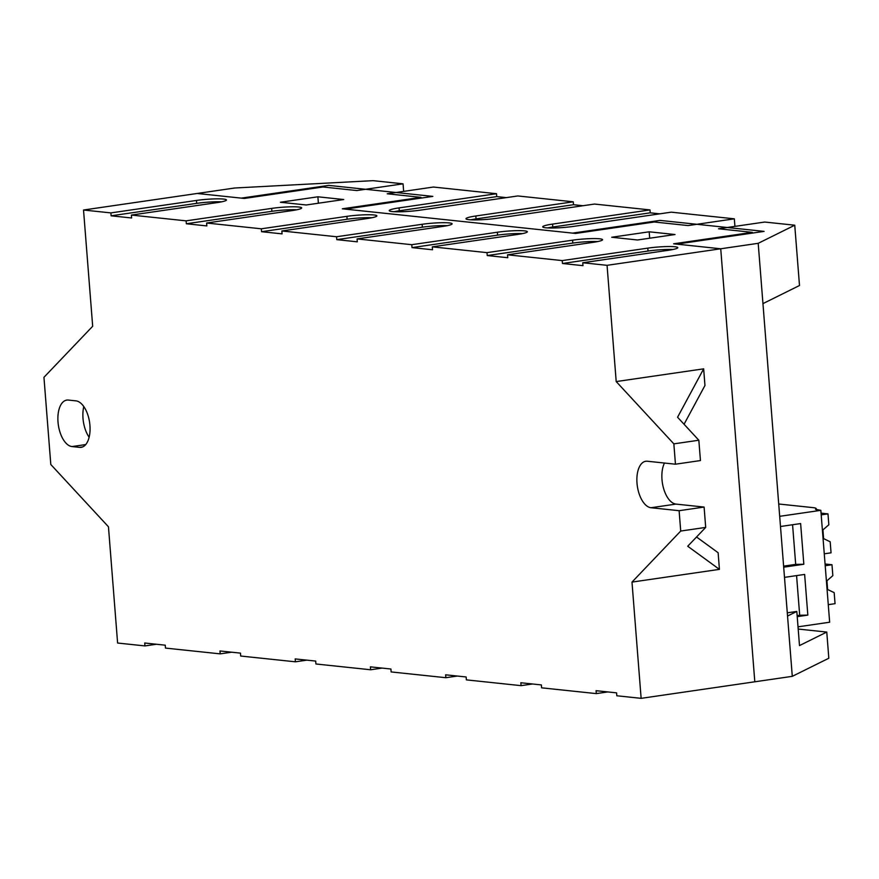 <?xml version="1.0" encoding="UTF-8"?>
<svg xmlns="http://www.w3.org/2000/svg" width="879" height="879" viewBox="0 0 879 879"><rect width="100%" height="100%" fill="white"/><g stroke="black" fill="none" stroke-linecap="round" stroke-linejoin="round"><path stroke-width="1.32" d="M778.728 503.997L813.009 507.622A21.997 2.439 175.5 0 1 816.195 508.622A21.997 2.439 175.5 0 1 815.536 509.293L820.843 510.336L779.695 516.325M797.143 615.619L799.692 615.245L796.572 575.602M783.618 566.142L795.693 564.384L792.572 524.741M798.022 626.826L829.655 622.222L820.843 510.336M780.497 526.499L800.626 523.565L803.835 564.252L783.694 567.186M784.497 577.36L804.637 574.426L807.834 615.113L797.22 616.651M807.834 615.113L799.692 615.245M803.835 564.252L795.693 564.384M824.271 553.814L831.051 552.825L830.183 541.783L823.612 538.618L822.931 529.905L828.842 524.774L827.985 513.885L821.206 514.863M827.985 513.885L821.074 513.149M828.271 604.664L835.05 603.675L834.182 592.655L827.611 589.501L826.93 580.777L832.842 575.657L831.984 564.736L825.205 565.724M831.984 564.736L825.073 564.01M679.115 510.699L704.101 507.062L705.694 527.411L680.709 531.048L679.115 510.699L650.998 507.732A23.469 11.943 81.7 0 1 637.154 484.703A23.469 11.943 81.7 0 1 645.79 461.255A23.469 11.943 81.7 0 1 647.34 461.233L675.457 464.2L700.442 460.563L698.838 440.225L673.852 443.862L616.201 381.574L703.65 368.839L704.958 385.474L684.06 424.26M675.457 464.2L673.852 443.862M83.527 210.015L110.886 212.905L111.117 215.816L131.63 217.981L131.4 215.069L186.106 220.849L186.337 223.76L206.851 225.925L206.62 223.024L261.327 228.804L261.557 231.704L282.071 233.869L281.851 230.968L336.558 236.748L336.778 239.648L357.303 241.824L357.072 238.912L411.779 244.692L412.009 247.603L432.523 249.768L432.292 246.856L486.999 252.636L487.23 255.547L507.743 257.712L507.513 254.811L562.219 260.591L562.45 263.491L582.964 265.656L582.744 262.755L607.059 265.326L720.736 248.779L673.622 243.802L752.325 232.342L718.506 228.771L764.73 222.046L794.748 225.211L758.203 243.318L720.736 248.779L754.808 681.785L720.736 248.779L676.665 244.12L764.104 231.386L660.008 220.398L572.57 233.122L345.37 209.125L432.82 196.391L328.724 185.392L241.275 198.127L197.204 193.468L83.527 210.015L92.68 326.263L43.95 377.311L50.806 464.497L108.458 526.785L117.61 643.032L144.958 645.922L156.44 644.252M696.542 536.992L718.121 552.726L719.429 569.361L631.99 582.096L641.132 698.344L616.816 695.772L616.586 692.861L596.072 690.696L596.303 693.608L541.596 687.828L541.365 684.917L520.851 682.752L521.082 685.653L466.375 679.874L466.145 676.973L445.631 674.808L445.862 677.709L391.144 671.93L390.924 669.018L370.4 666.853L370.63 669.765L315.924 663.986L315.693 661.074L295.179 658.909L295.41 661.81L240.703 656.031L240.472 653.13L219.959 650.965L220.189 653.866L165.483 648.087L165.252 645.186L144.738 643.01L144.958 645.922M787.287 612.828L796.813 611.443L799.494 645.582L826.765 632.067L828.82 658.228L792.287 676.336L641.132 698.344M607.059 265.326L616.201 381.574M631.99 582.096L680.709 531.048M75.946 400.868A23.469 11.943 81.7 0 1 89.79 423.898A23.469 11.943 81.7 0 1 81.154 447.334A23.469 11.943 81.7 0 1 79.604 447.367L72.001 446.565A23.469 11.943 81.7 0 1 58.157 423.535A23.469 11.943 81.7 0 1 66.793 400.088A23.469 11.943 81.7 0 1 68.342 400.066L75.946 400.868M521.082 685.653L532.553 683.983M445.862 677.709L457.333 676.039M370.63 669.765L382.101 668.095M295.41 661.81L306.881 660.14M220.189 653.866L231.66 652.196M596.303 693.608L607.774 691.938M486.999 252.636L572.57 240.187A19.799 2.197 175.5 0 1 592.424 238.594A19.799 2.197 175.5 0 1 602.565 239.714A19.799 2.197 175.5 0 1 593.083 242.351L507.513 254.811M562.219 260.591L647.79 248.131A19.799 2.197 175.5 0 1 667.655 246.549A19.799 2.197 175.5 0 1 677.786 247.658A19.799 2.197 175.5 0 1 668.315 250.295L582.744 262.755M110.886 212.905L196.457 200.445A19.799 2.197 175.5 0 1 216.311 198.863A19.799 2.197 175.5 0 1 226.452 199.983A19.799 2.197 175.5 0 1 216.97 202.62L131.4 215.069M186.106 220.849L271.677 208.4A19.799 2.197 175.5 0 1 291.531 206.807A19.799 2.197 175.5 0 1 301.673 207.927A19.799 2.197 175.5 0 1 292.191 210.564L206.62 223.024M261.327 228.804L346.897 216.344A19.799 2.197 175.5 0 1 366.752 214.762A19.799 2.197 175.5 0 1 376.893 215.871A19.799 2.197 175.5 0 1 367.411 218.508L281.851 230.968M336.558 236.748L422.129 224.288A19.799 2.197 175.5 0 1 441.983 222.706A19.799 2.197 175.5 0 1 452.125 223.815A19.799 2.197 175.5 0 1 442.642 226.452L357.072 238.912M411.779 244.692L497.349 232.232A19.799 2.197 175.5 0 1 517.204 230.65A19.799 2.197 175.5 0 1 527.345 231.77A19.799 2.197 175.5 0 1 517.863 234.407L432.292 246.856M649.174 231.803L675.006 234.528L637.528 239.989L611.696 237.253L649.174 231.803L649.68 238.22M317.879 196.797L343.722 199.533L306.244 204.983L280.412 202.258L317.879 196.797L318.385 203.214M562.45 263.491L648.021 251.042A19.799 2.197 175.5 0 1 672.929 249.504M111.117 215.816L196.687 203.357A19.799 2.197 175.5 0 1 221.585 201.829M186.337 223.76L271.908 211.301A19.799 2.197 175.5 0 1 296.805 209.773M261.557 231.704L347.128 219.245A19.799 2.197 175.5 0 1 372.026 217.717M336.778 239.648L422.349 227.2A19.799 2.197 175.5 0 1 447.257 225.661M412.009 247.603L497.58 235.143A19.799 2.197 175.5 0 1 522.478 233.616M487.23 255.547L572.8 243.087A19.799 2.197 175.5 0 1 597.698 241.56M705.694 527.411L687.719 546.233L719.429 569.361M703.65 368.839L677.566 417.239L698.838 440.225M89.131 437.226A23.469 11.943 81.7 0 1 83.802 406.57M704.101 507.062L675.984 504.096A23.469 11.943 81.7 0 1 663.524 488.23A23.469 11.943 81.7 0 1 664.48 463.046M796.813 611.443L787.54 616.036L792.287 676.336M234.682 188.007L373.037 180.656L403.054 183.832L356.83 190.556L323.022 186.985L244.318 198.445L197.204 193.468L234.682 188.007M433.446 187.04L496.514 193.71L399.066 207.894A20.536 2.274 -4.5 0 0 389.243 210.619A20.536 2.274 -4.5 0 0 399.758 211.784A20.536 2.274 -4.5 0 0 420.349 210.136L517.786 195.951L573.251 201.807L475.814 215.992A20.536 2.274 -4.5 0 0 465.98 218.728A20.536 2.274 -4.5 0 0 476.495 219.893A20.536 2.274 -4.5 0 0 497.085 218.245L594.523 204.06L649.999 209.916L552.561 224.101A20.536 2.274 -4.5 0 0 542.728 226.837A20.536 2.274 -4.5 0 0 553.243 228.002A20.536 2.274 -4.5 0 0 573.833 226.353L671.27 212.169L734.339 218.827L688.114 225.562L654.306 221.991L575.602 233.44L342.338 208.795L421.03 197.346L387.221 193.776L433.446 187.04M403.648 191.38L403.054 183.832M506.315 197.621L496.734 196.61L496.514 193.71M583.052 205.73L573.482 204.719L573.251 201.807M659.799 213.839L650.229 212.828L649.999 209.916M734.932 226.375L734.339 218.827M787.54 616.036L762.95 303.618L799.494 285.51L794.748 225.211M826.765 632.067L798.198 629.056M762.95 303.618L758.203 243.318M573.482 204.719L476.044 218.904A20.536 2.274 -4.5 0 0 470.847 219.816M496.734 196.61L399.297 210.795A20.536 2.274 -4.5 0 0 394.1 211.707M650.229 212.828L552.781 227.013A20.536 2.274 -4.5 0 0 547.584 227.914M648.021 251.042L647.79 248.131M196.687 203.357L196.457 200.445M271.908 211.301L271.677 208.4M347.128 219.245L346.897 216.344M422.349 227.2L422.129 224.288M497.58 235.143L497.349 232.232M572.8 243.087L572.57 240.187M650.998 507.732L675.984 504.096M79.604 447.367L82.648 446.917M72.001 446.565L85.724 444.565M476.044 218.904L475.814 215.992M399.297 210.795L399.066 207.894M552.781 227.013L552.561 224.101M816.195 508.622L816.294 509.853"/></g></svg>
